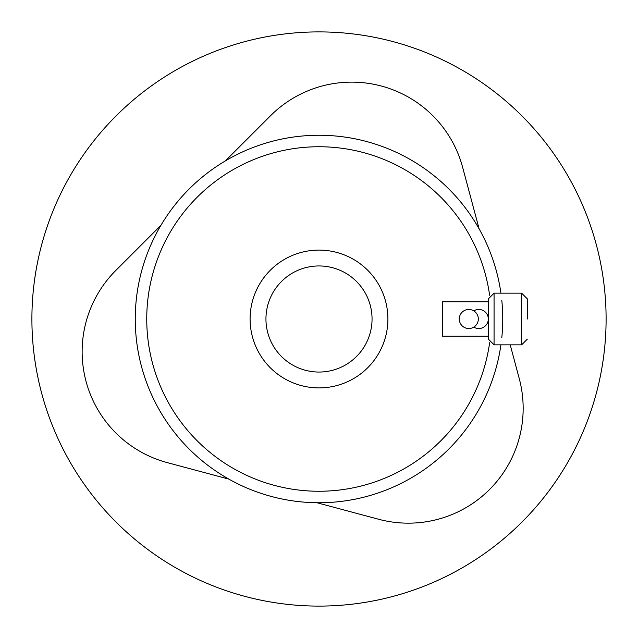 <?xml version="1.0" encoding="UTF-8"?>
<svg xmlns="http://www.w3.org/2000/svg" width="638" height="638" viewBox="0 0 638 638"><rect width="100%" height="100%" fill="white"/><g stroke="black" fill="none" stroke-linecap="round" stroke-linejoin="round"><path stroke-width="0.96" d="M606.1 319A287.1 287.1 0 0 0 319 31.9A287.1 287.1 0 0 0 31.9 319A287.1 287.1 0 0 0 319 606.1A287.1 287.1 0 0 0 606.1 319M510.209 344.839L519.252 378.605A114.84 114.84 0 0 1 378.605 519.252L316.95 502.736M228.906 479.138L167.26 462.622A114.84 114.84 0 0 1 115.773 270.488L160.904 225.358M225.358 160.904L270.488 115.773A114.84 114.84 0 0 1 462.622 167.26L479.138 228.906M501.811 300.49A183.744 183.744 0 0 1 501.811 337.51M527.371 319L527.371 298.903L527.371 319M500.918 344.839A183.744 183.744 0 0 1 306.049 502.289A183.744 183.744 0 0 1 135.256 319A183.744 183.744 0 0 1 306.049 135.711A183.744 183.744 0 0 1 500.918 293.161M372.05 319A53.05 53.05 0 0 1 319 372.05A53.05 53.05 0 0 1 265.95 319A53.05 53.05 0 0 1 319 265.95A53.05 53.05 0 0 1 372.05 319M488.325 299.708L488.325 339.097L488.325 299.708M489.617 342.734A172.26 172.26 0 0 1 307.109 490.845A172.26 172.26 0 0 1 146.74 319A172.26 172.26 0 0 1 307.109 147.155A172.26 172.26 0 0 1 489.617 295.266M250.096 319A68.904 68.904 0 0 1 319 250.096A68.904 68.904 0 0 1 387.904 319A68.904 68.904 0 0 1 319 387.904A68.904 68.904 0 0 1 250.096 319M473.795 310.881A9.53 9.53 0 0 1 488.317 319A9.53 9.53 0 0 1 473.795 327.119M459.264 319A9.53 9.53 0 0 1 468.794 309.47A9.53 9.53 0 0 1 478.333 319A9.53 9.53 0 0 1 468.794 328.53A9.53 9.53 0 0 1 459.264 319M442.381 336.226L442.381 301.774L488.317 301.774L488.317 336.226L442.381 336.226M527.371 339.097L521.629 344.839L521.629 293.161L527.371 298.903M521.629 344.839L494.067 344.839L494.067 293.161L488.325 298.903M521.629 293.161L494.067 293.161M494.067 344.839L488.325 339.097"/></g></svg>
